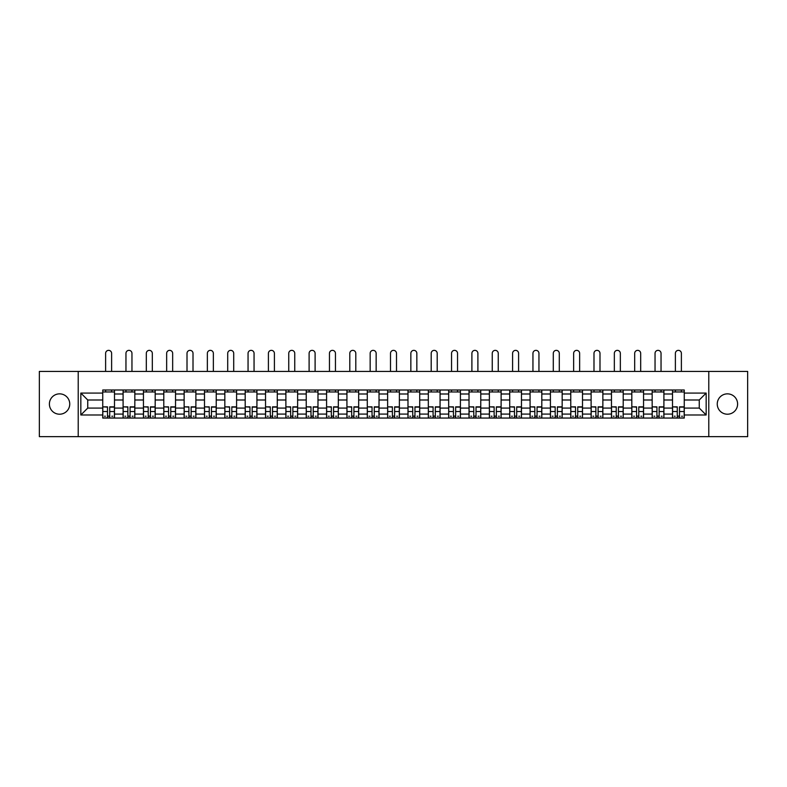 <?xml version="1.0" encoding="UTF-8"?>
<svg xmlns="http://www.w3.org/2000/svg" width="787" height="787" viewBox="0 0 787 787"><rect width="100%" height="100%" fill="white"/><g stroke="black" fill="none" stroke-linecap="round" stroke-linejoin="round"><path stroke-width="1.18" d="M727.434 393.854A10.172 10.172 0 0 0 717.252 404.036A10.172 10.172 0 0 0 727.434 414.208A10.172 10.172 0 0 0 737.606 404.036A10.172 10.172 0 0 0 727.434 393.854M59.566 393.854A10.172 10.172 0 0 0 49.394 404.036A10.172 10.172 0 0 0 59.566 414.208A10.172 10.172 0 0 0 69.748 404.036A10.172 10.172 0 0 0 59.566 393.854M708.782 436.647L747.65 436.647L747.65 371.425L39.35 371.425L39.35 436.647L708.782 436.647L708.782 371.425M123.097 418.054L123.097 393.992L114.489 393.992L114.489 418.054M114.489 393.992L114.489 390.008M123.097 393.992L123.097 390.008M134.833 390.008L134.833 418.054M143.441 418.054L143.441 390.008M155.187 390.008L155.187 418.054M163.794 418.054L163.794 390.008M175.531 390.008L175.531 418.054M184.138 418.054L184.138 390.008M195.884 390.008L195.884 418.054M204.492 418.054L204.492 390.008M216.228 390.008L216.228 418.054M224.836 418.054L224.836 390.008M236.582 390.008L236.582 418.054M245.19 418.054L245.19 390.008M256.926 390.008L256.926 418.054M265.534 418.054L265.534 390.008M277.28 390.008L277.28 418.054M285.888 418.054L285.888 390.008M297.624 390.008L297.624 418.054M306.232 418.054L306.232 390.008M317.978 390.008L317.978 418.054M326.585 418.054L326.585 390.008M338.321 390.008L338.321 418.054M346.929 418.054L346.929 390.008M358.675 390.008L358.675 418.054M367.283 418.054L367.283 390.008M379.019 390.008L379.019 418.054M387.627 418.054L387.627 390.008M399.373 390.008L399.373 418.054M407.981 418.054L407.981 390.008M419.717 390.008L419.717 418.054M428.325 418.054L428.325 390.008M440.071 390.008L440.071 418.054M448.679 418.054L448.679 390.008M460.415 390.008L460.415 418.054M469.022 418.054L469.022 390.008M480.768 390.008L480.768 418.054M489.376 418.054L489.376 390.008M501.112 390.008L501.112 418.054M509.72 418.054L509.72 390.008M521.466 390.008L521.466 418.054M530.074 418.054L530.074 390.008M541.81 390.008L541.81 418.054M550.418 418.054L550.418 390.008M562.164 390.008L562.164 418.054M570.772 418.054L570.772 390.008M582.508 390.008L582.508 418.054M591.116 418.054L591.116 390.008M602.862 390.008L602.862 418.054M611.469 418.054L611.469 390.008M623.206 390.008L623.206 418.054M631.813 418.054L631.813 390.008M643.559 390.008L643.559 418.054M652.167 418.054L652.167 390.008M663.903 390.008L663.903 418.054M672.511 418.054L672.511 390.008M672.511 408.079L663.903 408.079M652.167 408.079L643.559 408.079M631.813 408.079L623.206 408.079M611.469 408.079L602.862 408.079M591.116 408.079L582.508 408.079M570.772 408.079L562.164 408.079M550.418 408.079L541.81 408.079M530.074 408.079L521.466 408.079M509.72 408.079L501.112 408.079M489.376 408.079L480.768 408.079M469.022 408.079L460.415 408.079M448.679 408.079L440.071 408.079M428.325 408.079L419.717 408.079M407.981 408.079L399.373 408.079M387.627 408.079L379.019 408.079M367.283 408.079L358.675 408.079M346.929 408.079L338.321 408.079M326.585 408.079L317.978 408.079M306.232 408.079L297.624 408.079M285.888 408.079L277.28 408.079M265.534 408.079L256.926 408.079M245.19 408.079L236.582 408.079M224.836 408.079L216.228 408.079M204.492 408.079L195.884 408.079M184.138 408.079L175.531 408.079M163.794 408.079L155.187 408.079M143.441 408.079L134.833 408.079M123.097 408.079L114.489 408.079M672.511 399.993L663.903 399.993M652.167 399.993L643.559 399.993M631.813 399.993L623.206 399.993M611.469 399.993L602.862 399.993M591.116 399.993L582.508 399.993M570.772 399.993L562.164 399.993M550.418 399.993L541.81 399.993M530.074 399.993L521.466 399.993M509.72 399.993L501.112 399.993M489.376 399.993L480.768 399.993M469.022 399.993L460.415 399.993M448.679 399.993L440.071 399.993M428.325 399.993L419.717 399.993M407.981 399.993L399.373 399.993M387.627 399.993L379.019 399.993M367.283 399.993L358.675 399.993M346.929 399.993L338.321 399.993M326.585 399.993L317.978 399.993M306.232 399.993L297.624 399.993M285.888 399.993L277.28 399.993M265.534 399.993L256.926 399.993M245.19 399.993L236.582 399.993M224.836 399.993L216.228 399.993M204.492 399.993L195.884 399.993M184.138 399.993L175.531 399.993M163.794 399.993L155.187 399.993M143.441 399.993L134.833 399.993M123.097 399.993L114.489 399.993M87.741 408.079L102.743 408.079L102.743 399.993L87.741 399.993L87.741 408.079L80.835 414.995L80.835 393.077L102.743 393.077L102.743 399.993M684.257 399.993L684.257 408.079L699.259 408.079L699.259 399.993L684.257 399.993L684.257 390.008L102.743 390.008L102.743 393.077M684.257 393.077L706.165 393.077L706.165 414.995L684.257 414.995L684.257 408.079M102.743 408.079L102.743 418.054L684.257 418.054L684.257 414.995M102.743 414.995L80.835 414.995M78.218 436.647L78.218 371.425M109.727 416.097L107.504 416.097M102.743 391.965L114.489 391.965M130.071 416.097L127.858 416.097M123.097 391.965L134.833 391.965M150.425 416.097L148.202 416.097M143.441 391.965L155.187 391.965M170.769 416.097L168.556 416.097M163.794 391.965L175.531 391.965M191.123 416.097L188.9 416.097M184.138 391.965L195.884 391.965M211.467 416.097L209.253 416.097M204.492 391.965L216.228 391.965M231.821 416.097L229.597 416.097M224.836 391.965L236.582 391.965M252.165 416.097L249.951 416.097M245.19 391.965L256.926 391.965M272.518 416.097L270.295 416.097M265.534 391.965L277.28 391.965M292.862 416.097L290.649 416.097M285.888 391.965L297.624 391.965M313.216 416.097L310.993 416.097M306.232 391.965L317.978 391.965M333.56 416.097L331.347 416.097M326.585 391.965L338.321 391.965M353.914 416.097L351.691 416.097M346.929 391.965L358.675 391.965M374.258 416.097L372.044 416.097M367.283 391.965L379.019 391.965M394.612 416.097L392.388 416.097M387.627 391.965L399.373 391.965M414.956 416.097L412.742 416.097M407.981 391.965L419.717 391.965M435.309 416.097L433.086 416.097M428.325 391.965L440.071 391.965M455.653 416.097L453.44 416.097M448.679 391.965L460.415 391.965M476.007 416.097L473.784 416.097M469.022 391.965L480.768 391.965M496.351 416.097L494.138 416.097M489.376 391.965L501.112 391.965M516.705 416.097L514.482 416.097M509.72 391.965L521.466 391.965M537.049 416.097L534.835 416.097M530.074 391.965L541.81 391.965M557.403 416.097L555.179 416.097M550.418 391.965L562.164 391.965M577.747 416.097L575.533 416.097M570.772 391.965L582.508 391.965M598.1 416.097L595.877 416.097M591.116 391.965L602.862 391.965M618.444 416.097L616.231 416.097M611.469 391.965L623.206 391.965M638.798 416.097L636.575 416.097M631.813 391.965L643.559 391.965M659.142 416.097L656.929 416.097M652.167 391.965L663.903 391.965M679.496 416.097L677.273 416.097M672.511 391.965L684.257 391.965M80.835 393.077L87.741 399.993M699.259 408.079L706.165 414.995M699.259 399.993L706.165 393.077M111.616 371.425L111.616 353.353A3 3 0 0 0 108.616 350.353A3 3 0 0 0 105.615 353.353L105.615 371.425M107.504 407.115L102.812 406.84L107.504 406.84L107.504 417.927L102.812 417.927L105.419 417.927M102.812 407.115L102.812 417.927M109.727 416.225L107.504 416.225M112.728 416.225L111.813 416.225M105.419 416.225L104.504 416.225M111.813 417.927L114.42 417.927L114.42 406.84L109.727 406.84L109.727 417.927L105.615 417.927M114.42 417.927L111.616 417.927M111.616 390.008L111.616 391.965M105.615 390.008L105.615 391.965M131.96 371.425L131.96 353.353A3 3 0 0 0 128.96 350.353A3 3 0 0 0 125.959 353.353L125.959 371.425M127.858 407.115L123.156 406.84L127.858 406.84L127.858 417.927L123.156 417.927L125.772 417.927M123.156 407.115L123.156 417.927M130.071 416.225L127.858 416.225M133.072 416.225L132.157 416.225M125.772 416.225L124.858 416.225M132.157 417.927L134.764 417.927L134.764 406.84L130.071 406.84L130.071 417.927L125.959 417.927M134.764 417.927L131.96 417.927M131.96 390.008L131.96 391.965M125.959 390.008L125.959 391.965M152.314 371.425L152.314 353.353A3 3 0 0 0 149.314 350.353A3 3 0 0 0 146.313 353.353L146.313 371.425M148.202 407.115L143.509 406.84L148.202 406.84L148.202 417.927L143.509 417.927L146.116 417.927M143.509 407.115L143.509 417.927M150.425 416.225L148.202 416.225M153.426 416.225L152.511 416.225M146.116 416.225L145.202 416.225M152.511 417.927L155.118 417.927L155.118 406.84L150.425 406.84L150.425 417.927L146.313 417.927M155.118 417.927L152.314 417.927M152.314 390.008L152.314 391.965M146.313 390.008L146.313 391.965M172.658 371.425L172.658 353.353A3 3 0 0 0 169.658 350.353A3 3 0 0 0 166.657 353.353L166.657 371.425M168.556 407.115L163.853 406.84L168.556 406.84L168.556 417.927L163.853 417.927L166.47 417.927M163.853 407.115L163.853 417.927M170.769 416.225L168.556 416.225M173.77 416.225L172.855 416.225M166.47 416.225L165.555 416.225M172.855 417.927L175.462 417.927L175.462 406.84L170.769 406.84L170.769 417.927L166.657 417.927M175.462 417.927L172.658 417.927M172.658 390.008L172.658 391.965M166.657 390.008L166.657 391.965M193.012 371.425L193.012 353.353A3 3 0 0 0 190.011 350.353A3 3 0 0 0 187.011 353.353L187.011 371.425M188.9 407.115L184.207 406.84L188.9 406.84L188.9 417.927L184.207 417.927L186.814 417.927M184.207 407.115L184.207 417.927M191.123 416.225L188.9 416.225M194.123 416.225L193.209 416.225M186.814 416.225L185.899 416.225M193.209 417.927L195.815 417.927L195.815 406.84L191.123 406.84L191.123 417.927L187.011 417.927M195.815 417.927L193.012 417.927M193.012 390.008L193.012 391.965M187.011 390.008L187.011 391.965M213.356 371.425L213.356 353.353A3 3 0 0 0 210.355 350.353A3 3 0 0 0 207.355 353.353L207.355 371.425M209.253 407.115L204.551 406.84L209.253 406.84L209.253 417.927L204.551 417.927L207.168 417.927M204.551 407.115L204.551 417.927M211.467 416.225L209.253 416.225M214.467 416.225L213.552 416.225M207.168 416.225L206.253 416.225M213.552 417.927L216.159 417.927L216.159 406.84L211.467 406.84L211.467 417.927L207.355 417.927M216.159 417.927L213.356 417.927M213.356 390.008L213.356 391.965M207.355 390.008L207.355 391.965M233.709 371.425L233.709 353.353A3 3 0 0 0 230.709 350.353A3 3 0 0 0 227.709 353.353L227.709 371.425M229.597 407.115L224.905 406.84L229.597 406.84L229.597 417.927L224.905 417.927L227.512 417.927M224.905 407.115L224.905 417.927M231.821 416.225L229.597 416.225M234.821 416.225L233.906 416.225M227.512 416.225L226.597 416.225M233.906 417.927L236.513 417.927L236.513 406.84L231.821 406.84L231.821 417.927L227.709 417.927M236.513 417.927L233.709 417.927M233.709 390.008L233.709 391.965M227.709 390.008L227.709 391.965M254.053 371.425L254.053 353.353A3 3 0 0 0 251.053 350.353A3 3 0 0 0 248.053 353.353L248.053 371.425M249.951 407.115L245.249 406.84L249.951 406.84L249.951 417.927L245.249 417.927L247.866 417.927M245.249 407.115L245.249 417.927M252.165 416.225L249.951 416.225M255.165 416.225L254.25 416.225M247.866 416.225L246.951 416.225M254.25 417.927L256.857 417.927L256.857 406.84L252.165 406.84L252.165 417.927L248.053 417.927M256.857 417.927L254.053 417.927M254.053 390.008L254.053 391.965M248.053 390.008L248.053 391.965M274.407 371.425L274.407 353.353A3 3 0 0 0 271.407 350.353A3 3 0 0 0 268.406 353.353L268.406 371.425M270.295 407.115L265.603 406.84L270.295 406.84L270.295 417.927L265.603 417.927L268.21 417.927M265.603 407.115L265.603 417.927M272.518 416.225L270.295 416.225M275.519 416.225L274.604 416.225M268.21 416.225L267.295 416.225M274.604 417.927L277.211 417.927L277.211 406.84L272.518 406.84L272.518 417.927L268.406 417.927M277.211 417.927L274.407 417.927M274.407 390.008L274.407 391.965M268.406 390.008L268.406 391.965M294.751 371.425L294.751 353.353A3 3 0 0 0 291.751 350.353A3 3 0 0 0 288.75 353.353L288.75 371.425M290.649 407.115L285.947 406.84L290.649 406.84L290.649 417.927L285.947 417.927L288.563 417.927M285.947 407.115L285.947 417.927M292.862 416.225L290.649 416.225M295.863 416.225L294.948 416.225M288.563 416.225L287.648 416.225M294.948 417.927L297.565 417.927L297.565 406.84L292.862 406.84L292.862 417.927L288.75 417.927M297.565 417.927L294.751 417.927M294.751 390.008L294.751 391.965M288.75 390.008L288.75 391.965M315.105 371.425L315.105 353.353A3 3 0 0 0 312.105 350.353A3 3 0 0 0 309.104 353.353L309.104 371.425M310.993 407.115L306.3 406.84L310.993 406.84L310.993 417.927L306.3 417.927L308.907 417.927M306.3 407.115L306.3 417.927M313.216 416.225L310.993 416.225M316.217 416.225L315.302 416.225M308.907 416.225L307.992 416.225M315.302 417.927L317.909 417.927L317.909 406.84L313.216 406.84L313.216 417.927L309.104 417.927M317.909 417.927L315.105 417.927M315.105 390.008L315.105 391.965M309.104 390.008L309.104 391.965M335.449 371.425L335.449 353.353A3 3 0 0 0 332.448 350.353A3 3 0 0 0 329.458 353.353L329.458 371.425M331.347 407.115L326.644 406.84L331.347 406.84L331.347 417.927L326.644 417.927L329.261 417.927M326.644 407.115L326.644 417.927M333.56 416.225L331.347 416.225M336.561 416.225L335.646 416.225M329.261 416.225L328.346 416.225M335.646 417.927L338.262 417.927L338.262 406.84L333.56 406.84L333.56 417.927L329.458 417.927M338.262 417.927L335.449 417.927M335.449 390.008L335.449 391.965M329.458 390.008L329.458 391.965M355.803 371.425L355.803 353.353A3 3 0 0 0 352.802 350.353A3 3 0 0 0 349.802 353.353L349.802 371.425M351.691 407.115L346.998 406.84L351.691 406.84L351.691 417.927L346.998 417.927L349.605 417.927M346.998 407.115L346.998 417.927M353.914 416.225L351.691 416.225M356.914 416.225L355.999 416.225M349.605 416.225L348.69 416.225M355.999 417.927L358.606 417.927L358.606 406.84L353.914 406.84L353.914 417.927L349.802 417.927M358.606 417.927L355.803 417.927M355.803 390.008L355.803 391.965M349.802 390.008L349.802 391.965M376.147 371.425L376.147 353.353A3 3 0 0 0 373.146 350.353A3 3 0 0 0 370.156 353.353L370.156 371.425M372.044 407.115L367.342 406.84L372.044 406.84L372.044 417.927L367.342 417.927L369.959 417.927M367.342 407.115L367.342 417.927M374.258 416.225L372.044 416.225M377.258 416.225L376.343 416.225M369.959 416.225L369.044 416.225M376.343 417.927L378.96 417.927L378.96 406.84L374.258 406.84L374.258 417.927L370.156 417.927M378.96 417.927L376.147 417.927M376.147 390.008L376.147 391.965M370.156 390.008L370.156 391.965M396.5 371.425L396.5 353.353A3 3 0 0 0 393.5 350.353A3 3 0 0 0 390.5 353.353L390.5 371.425M392.388 407.115L387.696 406.84L392.388 406.84L392.388 417.927L387.696 417.927L390.303 417.927M387.696 407.115L387.696 417.927M394.612 416.225L392.388 416.225M397.612 416.225L396.697 416.225M390.303 416.225L389.388 416.225M396.697 417.927L399.304 417.927L399.304 406.84L394.612 406.84L394.612 417.927L390.5 417.927M399.304 417.927L396.5 417.927M396.5 390.008L396.5 391.965M390.5 390.008L390.5 391.965M416.844 371.425L416.844 353.353A3 3 0 0 0 413.854 350.353A3 3 0 0 0 410.853 353.353L410.853 371.425M412.742 407.115L408.04 406.84L412.742 406.84L412.742 417.927L408.04 417.927L410.657 417.927M408.04 407.115L408.04 417.927M414.956 416.225L412.742 416.225M417.956 416.225L417.041 416.225M410.657 416.225L409.742 416.225M417.041 417.927L419.658 417.927L419.658 406.84L414.956 406.84L414.956 417.927L410.853 417.927M419.658 417.927L416.844 417.927M416.844 390.008L416.844 391.965M410.853 390.008L410.853 391.965M437.198 371.425L437.198 353.353A3 3 0 0 0 434.198 350.353A3 3 0 0 0 431.197 353.353L431.197 371.425M433.086 407.115L428.394 406.84L433.086 406.84L433.086 417.927L428.394 417.927L431.001 417.927M428.394 407.115L428.394 417.927M435.309 416.225L433.086 416.225M438.31 416.225L437.395 416.225M431.001 416.225L430.086 416.225M437.395 417.927L440.002 417.927L440.002 406.84L435.309 406.84L435.309 417.927L431.197 417.927M440.002 417.927L437.198 417.927M437.198 390.008L437.198 391.965M431.197 390.008L431.197 391.965M457.542 371.425L457.542 353.353A3 3 0 0 0 454.552 350.353A3 3 0 0 0 451.551 353.353L451.551 371.425M453.44 407.115L448.738 406.84L453.44 406.84L453.44 417.927L448.738 417.927L451.354 417.927M448.738 407.115L448.738 417.927M455.653 416.225L453.44 416.225M458.654 416.225L457.739 416.225M451.354 416.225L450.439 416.225M457.739 417.927L460.356 417.927L460.356 406.84L455.653 406.84L455.653 417.927L451.551 417.927M460.356 417.927L457.542 417.927M457.542 390.008L457.542 391.965M451.551 390.008L451.551 391.965M477.896 371.425L477.896 353.353A3 3 0 0 0 474.895 350.353A3 3 0 0 0 471.895 353.353L471.895 371.425M473.784 407.115L469.091 406.84L473.784 406.84L473.784 417.927L469.091 417.927L471.698 417.927M469.091 407.115L469.091 417.927M476.007 416.225L473.784 416.225M479.008 416.225L478.093 416.225M471.698 416.225L470.783 416.225M478.093 417.927L480.7 417.927L480.7 406.84L476.007 406.84L476.007 417.927L471.895 417.927M480.7 417.927L477.896 417.927M477.896 390.008L477.896 391.965M471.895 390.008L471.895 391.965M498.25 371.425L498.25 353.353A3 3 0 0 0 495.249 350.353A3 3 0 0 0 492.249 353.353L492.249 371.425M494.138 407.115L489.435 406.84L494.138 406.84L494.138 417.927L489.435 417.927L492.052 417.927M489.435 407.115L489.435 417.927M496.351 416.225L494.138 416.225M499.352 416.225L498.437 416.225M492.052 416.225L491.137 416.225M498.437 417.927L501.053 417.927L501.053 406.84L496.351 406.84L496.351 417.927L492.249 417.927M501.053 417.927L498.25 417.927M498.25 390.008L498.25 391.965M492.249 390.008L492.249 391.965M518.594 371.425L518.594 353.353A3 3 0 0 0 515.593 350.353A3 3 0 0 0 512.593 353.353L512.593 371.425M514.482 407.115L509.789 406.84L514.482 406.84L514.482 417.927L509.789 417.927L512.396 417.927M509.789 407.115L509.789 417.927M516.705 416.225L514.482 416.225M519.705 416.225L518.79 416.225M512.396 416.225L511.481 416.225M518.79 417.927L521.397 417.927L521.397 406.84L516.705 406.84L516.705 417.927L512.593 417.927M521.397 417.927L518.594 417.927M518.594 390.008L518.594 391.965M512.593 390.008L512.593 391.965M538.947 371.425L538.947 353.353A3 3 0 0 0 535.947 350.353A3 3 0 0 0 532.947 353.353L532.947 371.425M534.835 407.115L530.143 406.84L534.835 406.84L534.835 417.927L530.143 417.927L532.75 417.927M530.143 407.115L530.143 417.927M537.049 416.225L534.835 416.225M540.049 416.225L539.134 416.225M532.75 416.225L531.835 416.225M539.134 417.927L541.751 417.927L541.751 406.84L537.049 406.84L537.049 417.927L532.947 417.927M541.751 417.927L538.947 417.927M538.947 390.008L538.947 391.965M532.947 390.008L532.947 391.965M559.291 371.425L559.291 353.353A3 3 0 0 0 556.291 350.353A3 3 0 0 0 553.291 353.353L553.291 371.425M555.179 407.115L550.487 406.84L555.179 406.84L555.179 417.927L550.487 417.927L553.094 417.927M550.487 407.115L550.487 417.927M557.403 416.225L555.179 416.225M560.403 416.225L559.488 416.225M553.094 416.225L552.179 416.225M559.488 417.927L562.095 417.927L562.095 406.84L557.403 406.84L557.403 417.927L553.291 417.927M562.095 417.927L559.291 417.927M559.291 390.008L559.291 391.965M553.291 390.008L553.291 391.965M579.645 371.425L579.645 353.353A3 3 0 0 0 576.645 350.353A3 3 0 0 0 573.644 353.353L573.644 371.425M575.533 407.115L570.841 406.84L575.533 406.84L575.533 417.927L570.841 417.927L573.448 417.927M570.841 407.115L570.841 417.927M577.747 416.225L575.533 416.225M580.747 416.225L579.832 416.225M573.448 416.225L572.533 416.225M579.832 417.927L582.449 417.927L582.449 406.84L577.747 406.84L577.747 417.927L573.644 417.927M582.449 417.927L579.645 417.927M579.645 390.008L579.645 391.965M573.644 390.008L573.644 391.965M599.989 371.425L599.989 353.353A3 3 0 0 0 596.989 350.353A3 3 0 0 0 593.988 353.353L593.988 371.425M595.877 407.115L591.185 406.84L595.877 406.84L595.877 417.927L591.185 417.927L593.792 417.927M591.185 407.115L591.185 417.927M598.1 416.225L595.877 416.225M601.101 416.225L600.186 416.225M593.792 416.225L592.877 416.225M600.186 417.927L602.793 417.927L602.793 406.84L598.1 406.84L598.1 417.927L593.988 417.927M602.793 417.927L599.989 417.927M599.989 390.008L599.989 391.965M593.988 390.008L593.988 391.965M620.343 371.425L620.343 353.353A3 3 0 0 0 617.342 350.353A3 3 0 0 0 614.342 353.353L614.342 371.425M616.231 407.115L611.538 406.84L616.231 406.84L616.231 417.927L611.538 417.927L614.145 417.927M611.538 407.115L611.538 417.927M618.444 416.225L616.231 416.225M621.445 416.225L620.53 416.225M614.145 416.225L613.23 416.225M620.53 417.927L623.147 417.927L623.147 406.84L618.444 406.84L618.444 417.927L614.342 417.927M623.147 417.927L620.343 417.927M620.343 390.008L620.343 391.965M614.342 390.008L614.342 391.965M640.687 371.425L640.687 353.353A3 3 0 0 0 637.686 350.353A3 3 0 0 0 634.686 353.353L634.686 371.425M636.575 407.115L631.882 406.84L636.575 406.84L636.575 417.927L631.882 417.927L634.489 417.927M631.882 407.115L631.882 417.927M638.798 416.225L636.575 416.225M641.798 416.225L640.884 416.225M634.489 416.225L633.574 416.225M640.884 417.927L643.491 417.927L643.491 406.84L638.798 406.84L638.798 417.927L634.686 417.927M643.491 417.927L640.687 417.927M640.687 390.008L640.687 391.965M634.686 390.008L634.686 391.965M661.041 371.425L661.041 353.353A3 3 0 0 0 658.04 350.353A3 3 0 0 0 655.04 353.353L655.04 371.425M656.929 407.115L652.236 406.84L656.929 406.84L656.929 417.927L652.236 417.927L654.843 417.927M652.236 407.115L652.236 417.927M659.142 416.225L656.929 416.225M662.142 416.225L661.228 416.225M654.843 416.225L653.928 416.225M661.228 417.927L663.844 417.927L663.844 406.84L659.142 406.84L659.142 417.927L655.04 417.927M663.844 417.927L661.041 417.927M661.041 390.008L661.041 391.965M655.04 390.008L655.04 391.965M681.385 371.425L681.385 353.353A3 3 0 0 0 678.384 350.353A3 3 0 0 0 675.384 353.353L675.384 371.425M677.273 407.115L672.58 406.84L677.273 406.84L677.273 417.927L672.58 417.927L675.187 417.927M672.58 407.115L672.58 417.927M679.496 416.225L677.273 416.225M682.496 416.225L681.581 416.225M675.187 416.225L674.272 416.225M681.581 417.927L684.188 417.927L684.188 406.84L679.496 406.84L679.496 417.927L675.384 417.927M684.188 417.927L681.385 417.927M681.385 390.008L681.385 391.965M675.384 390.008L675.384 391.965M652.167 393.992L643.559 393.992M631.813 393.992L623.206 393.992M611.469 393.992L602.862 393.992M591.116 393.992L582.508 393.992M570.772 393.992L562.164 393.992M550.418 393.992L541.81 393.992M530.074 393.992L521.466 393.992M509.72 393.992L501.112 393.992M489.376 393.992L480.768 393.992M469.022 393.992L460.415 393.992M448.679 393.992L440.071 393.992M428.325 393.992L419.717 393.992M407.981 393.992L399.373 393.992M387.627 393.992L379.019 393.992M367.283 393.992L358.675 393.992M346.929 393.992L338.321 393.992M326.585 393.992L317.978 393.992M306.232 393.992L297.624 393.992M285.888 393.992L277.28 393.992M265.534 393.992L256.926 393.992M245.19 393.992L236.582 393.992M224.836 393.992L216.228 393.992M204.492 393.992L195.884 393.992M184.138 393.992L175.531 393.992M163.794 393.992L155.187 393.992M143.441 393.992L134.833 393.992M672.511 393.992L663.903 393.992M652.167 414.08L643.559 414.08M631.813 414.08L623.206 414.08M611.469 414.08L602.862 414.08M591.116 414.08L582.508 414.08M570.772 414.08L562.164 414.08M550.418 414.08L541.81 414.08M530.074 414.08L521.466 414.08M509.72 414.08L501.112 414.08M489.376 414.08L480.768 414.08M469.022 414.08L460.415 414.08M448.679 414.08L440.071 414.08M428.325 414.08L419.717 414.08M407.981 414.08L399.373 414.08M387.627 414.08L379.019 414.08M367.283 414.08L358.675 414.08M346.929 414.08L338.321 414.08M326.585 414.08L317.978 414.08M306.232 414.08L297.624 414.08M285.888 414.08L277.28 414.08M265.534 414.08L256.926 414.08M245.19 414.08L236.582 414.08M224.836 414.08L216.228 414.08M204.492 414.08L195.884 414.08M184.138 414.08L175.531 414.08M163.794 414.08L155.187 414.08M143.441 414.08L134.833 414.08M123.097 414.08L114.489 414.08M672.511 414.08L663.903 414.08M107.504 411.522L102.812 411.522M114.42 407.115L109.727 407.115M114.42 411.522L109.727 411.522M127.858 411.522L123.156 411.522M134.764 407.115L130.071 407.115M134.764 411.522L130.071 411.522M148.202 411.522L143.509 411.522M155.118 407.115L150.425 407.115M155.118 411.522L150.425 411.522M168.556 411.522L163.853 411.522M175.462 407.115L170.769 407.115M175.462 411.522L170.769 411.522M188.9 411.522L184.207 411.522M195.815 407.115L191.123 407.115M195.815 411.522L191.123 411.522M209.253 411.522L204.551 411.522M216.159 407.115L211.467 407.115M216.159 411.522L211.467 411.522M229.597 411.522L224.905 411.522M236.513 407.115L231.821 407.115M236.513 411.522L231.821 411.522M249.951 411.522L245.249 411.522M256.857 407.115L252.165 407.115M256.857 411.522L252.165 411.522M270.295 411.522L265.603 411.522M277.211 407.115L272.518 407.115M277.211 411.522L272.518 411.522M290.649 411.522L285.947 411.522M297.565 407.115L292.862 407.115M297.565 411.522L292.862 411.522M310.993 411.522L306.3 411.522M317.909 407.115L313.216 407.115M317.909 411.522L313.216 411.522M331.347 411.522L326.644 411.522M338.262 407.115L333.56 407.115M338.262 411.522L333.56 411.522M351.691 411.522L346.998 411.522M358.606 407.115L353.914 407.115M358.606 411.522L353.914 411.522M372.044 411.522L367.342 411.522M378.96 407.115L374.258 407.115M378.96 411.522L374.258 411.522M392.388 411.522L387.696 411.522M399.304 407.115L394.612 407.115M399.304 411.522L394.612 411.522M412.742 411.522L408.04 411.522M419.658 407.115L414.956 407.115M419.658 411.522L414.956 411.522M433.086 411.522L428.394 411.522M440.002 407.115L435.309 407.115M440.002 411.522L435.309 411.522M453.44 411.522L448.738 411.522M460.356 407.115L455.653 407.115M460.356 411.522L455.653 411.522M473.784 411.522L469.091 411.522M480.7 407.115L476.007 407.115M480.7 411.522L476.007 411.522M494.138 411.522L489.435 411.522M501.053 407.115L496.351 407.115M501.053 411.522L496.351 411.522M514.482 411.522L509.789 411.522M521.397 407.115L516.705 407.115M521.397 411.522L516.705 411.522M534.835 411.522L530.143 411.522M541.751 407.115L537.049 407.115M541.751 411.522L537.049 411.522M555.179 411.522L550.487 411.522M562.095 407.115L557.403 407.115M562.095 411.522L557.403 411.522M575.533 411.522L570.841 411.522M582.449 407.115L577.747 407.115M582.449 411.522L577.747 411.522M595.877 411.522L591.185 411.522M602.793 407.115L598.1 407.115M602.793 411.522L598.1 411.522M616.231 411.522L611.538 411.522M623.147 407.115L618.444 407.115M623.147 411.522L618.444 411.522M636.575 411.522L631.882 411.522M643.491 407.115L638.798 407.115M643.491 411.522L638.798 411.522M656.929 411.522L652.236 411.522M663.844 407.115L659.142 407.115M663.844 411.522L659.142 411.522M677.273 411.522L672.58 411.522M684.188 407.115L679.496 407.115M684.188 411.522L679.496 411.522"/></g></svg>
